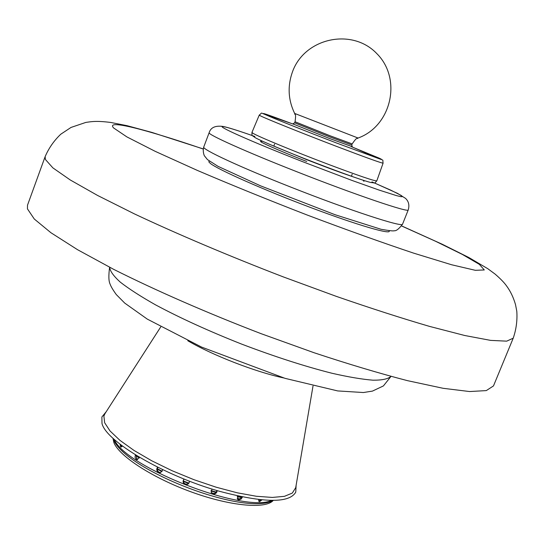 <?xml version="1.0" encoding="UTF-8"?>
<svg xmlns="http://www.w3.org/2000/svg" width="544" height="544" viewBox="0 0 544 544"><rect width="100%" height="100%" fill="white"/><g stroke="black" fill="none" stroke-linecap="round" stroke-linejoin="round"><path stroke-width="0.82" d="M203.225 148.94L151.898 132.41L126.976 125.664L110.595 122.434C96.689 120.7 91.936 121.523 85.83 122.42L71.04 127.425L60.799 134.198C54.046 140.59 48.831 148.07 45.132 156.638L27.513 205.176L27.445 208.862L34.272 219.001L50.925 232.73L77.574 249.716L113.676 269.348C155.496 290.374 207.08 312.943 261.059 333.662L314.051 352.73C348.323 364.086 379.467 373.395 407.49 380.657L443.17 388.307L469.581 391.544L486.288 390.599L493.483 385.92L513.21 338.191C516.229 329.453 517.432 320.484 516.8 311.29L515.535 304.688C513.441 297.412 510.442 291.156 506.552 285.913C504.288 282.683 500.46 278.725 495.047 274.054L487.744 268.668L468.867 257.53L442.422 244.331L401.649 225.91M270.864 144.867L307.544 160.004C327.311 167.715 342.951 173.482 354.45 177.29M104.931 413.705L103.877 416.058L104.652 422.742L110.024 430.957L119.945 440.354L134.062 450.473L151.742 460.788L172.074 470.716L193.95 479.692L216.118 487.193L237.313 492.816L256.38 496.271L272.34 497.434L284.458 496.325L292.291 493.095L295.705 487.703M121.081 445.033L121.604 446.91M122.475 446.087L120.992 446.984L120.571 446.733L120.061 444.251M136.054 455.24L137.013 459.354L137.578 459.612M139.502 457.32L137.068 459.653L136.17 459.333L135.028 457.361L135.374 454.818M157.889 467.296C156.842 469.275 157.216 470.914 159.025 472.226L160.766 472.478M162.472 469.54L162.262 470.873L160.378 472.614L158.481 472.396C156.543 470.907 156.25 469.159 157.604 467.153M183.471 479.951L183.505 482.358L184.953 483.908L187.197 484.194L189.176 482.684M189.346 481.12L189.183 482.671L188.278 483.915L186.782 484.582L185.11 484.398C183.287 483.419 182.716 481.977 183.396 480.087L184.198 479.094M211.126 492.245L212.724 493.435L214.438 493.435L216.199 492.293L216.927 490.538M217.172 490.606L216.825 492.177L215.92 493.272L214.329 493.986L212.956 493.911L211.296 492.612L211.956 489.022M237.47 499.052L239.958 498.923L241.774 496.808M242.502 496.951L241.114 499.1L238.748 499.854L237.803 499.419L237.646 495.931M258.672 501.058L260.746 499.766M261.95 499.888L259.597 501.629L259.073 501.5L258.584 499.535M296.113 485.296L295.759 492.157C289.36 503.343 263.874 503.037 219.314 491.239C163.853 475.694 105.944 441.313 101.993 423.47L101.891 416.956L106.25 411.652M294.651 113.431C288.102 99.851 287.402 85.911 292.556 71.604C304.756 37.862 352.152 27.554 376.815 53.611C402.288 78.832 391.469 126.065 358.081 138.033L294.651 113.431C294.712 115.756 296.392 111.867 295.059 121.761L294.658 122.808L292.958 123.821L294.08 124.392L293.236 123.808M273.238 500.426C265.798 509.245 230.806 506.24 191.937 492.17C153.061 478.183 119.272 456.28 113.927 442.694L112.948 438.253M45.132 156.638L45.383 159.46L52.884 167.878L70.244 179.962L97.607 195.466L134.375 213.874C176.841 233.879 228.929 255.966 283.172 276.855L336.314 296.371C370.586 308.23 401.635 318.233 429.468 326.38L464.739 335.505L490.62 340.381L506.695 341.156L513.21 338.191M203.211 149.029C146.39 129.581 104.972 118.81 113.655 127.983L126.929 136.925L155.203 151.341L197.248 170.367C231.254 184.906 267.968 199.818 307.387 215.104C346.46 229.826 381.874 242.508 413.637 253.137L451.615 264.765L475.368 270.32L484.289 269.953L479.318 264.33L462.339 254.429L435.649 241.312L401.601 225.978M209.222 161.024L208.801 161.84L210.317 163.404C217.96 169.626 263.663 189.876 310.794 207.584C357.972 225.338 392.149 235.198 389.076 230.785M291.081 187.218C349.547 210.358 403.526 227.929 402.574 224.114C398.976 228.942 396.134 231.152 394.053 230.738C393.754 231.2 389.45 230.724 381.14 229.31L335.029 214.703L260.542 185.83L218.001 166.335L207.454 159.596L204.292 155.659C203.15 152.721 202.966 149.831 203.755 146.996C201.443 149.11 239.863 167.069 291.081 187.218M203.755 146.996L209.154 132.675C207.046 134.252 245.725 151.694 297.038 171.816C355.62 194.908 409.442 213.105 408.245 209.896C409.598 205.176 408.687 201.321 405.498 198.342L397.487 193.358L374.333 182.9M254.85 136.476C238.483 130.716 228.113 127.452 223.754 126.684C213.602 124.712 249.846 141.032 302.199 161.514L352.104 180.479L378.984 190.04L396.372 195.588L400.887 196.676L402.512 196.629L401.302 195.493L391.027 190.278L371.94 181.886M261.215 141.358C256.346 140.617 277.732 150.137 306.755 161.486M187.789 340.734C212.432 355.259 255.748 372.055 283.737 377.944M109.677 267.294C109.99 271.082 113.533 276.039 120.312 282.166C128.982 288.898 140.685 296.446 155.414 304.79C180.078 318.009 208.828 331.119 241.665 344.114C274.672 356.66 304.742 366.364 331.867 373.232C348.378 376.999 362.1 379.324 373.048 380.195C382.187 380.242 388.144 378.971 390.925 376.38M184.396 483.534L186.266 484.276M211.664 492.871L214.016 493.524M237.198 498.494L240.047 498.875M241.495 497.393L237.225 496.842M216.09 492.415L210.97 491.001M188.578 483.46L183.253 481.352M161.881 471.566L157.284 469.139M139.278 458.028L135.952 455.566M136.598 455.573L139.42 457.647M157.318 468.704L162.098 471.226M183.253 480.91L188.877 483.133M211.038 490.6L216.362 492.075M237.361 496.468L241.686 497.026M271.633 500.398C244.576 513.509 125.283 467.242 114.145 439.314M358.061 138.04C356.497 139.686 357.843 135.721 352.165 143.908L330.344 135.878L295.059 121.761M352.165 143.908L351.757 144.956L329.929 136.945L294.658 122.808M352.131 146.649L329.691 138.557L294.08 124.392L264.064 114.016C260.78 112.234 270.069 115.45 291.931 123.658M353.192 147.424L379.161 158.134C382.242 159.535 382.167 159.718 378.937 158.671L336.478 142.977C306.252 131.41 272.843 118.075 265.336 114.614C259.903 112.479 262.528 112.581 259.243 115.117L251.947 132.43L252.906 133.239C257.754 136.381 294.841 151.701 329.052 164.614C358.924 175.821 374.843 181.234 376.808 180.86L383.092 163.152C381.29 163.098 365.609 157.447 336.042 146.193C302.178 133.26 265.275 118.415 260.263 115.763L259.243 115.117M376.808 180.86C373.891 183.702 376.394 183.076 370.62 182.471C363.841 180.71 349.357 175.664 327.175 167.328C296.181 155.652 262.235 141.637 255.428 137.795C250.757 134.348 252.178 136.496 251.947 132.43M402.574 224.114L408.245 209.896M252.396 135.606C237.422 130.37 227.671 127.323 223.156 126.466C215.41 125.385 210.746 127.452 209.154 132.675M261.365 141.413L262.521 141.209M363.079 180.214L363.963 181.322M160.732 326.924L104.768 413.964M313.018 385.988L295.657 488.002M109.616 267.26C108.487 275.584 108.65 281.2 110.085 284.097C110.969 286.586 113.036 290.074 116.28 294.562L124.739 303.103L147.274 319.104L201.593 347.092L285.036 378.345L337.695 390.925L363.378 392.53L372.436 391.109L383.404 385.927L390.993 376.4M273.285 500.398C245.004 516.732 122.924 469.479 112.928 438.199M274.577 144.153L273.958 145.772M352.186 174.257L351.56 175.875M383.092 163.152C382.378 159.066 384.384 160.766 378.937 158.671L351.111 146.513L352.328 146.853L351.757 144.956"/></g></svg>
